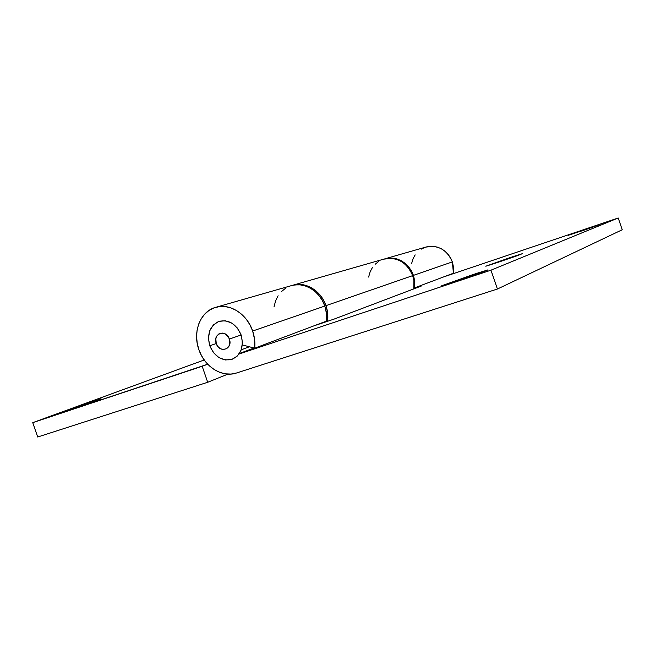 <?xml version="1.0" encoding="UTF-8"?>
<svg xmlns="http://www.w3.org/2000/svg" width="655" height="655" viewBox="0 0 655 655"><rect width="100%" height="100%" fill="white"/><g stroke="black" fill="none" stroke-linecap="round" stroke-linejoin="round"><path stroke-width="0.98" d="M587.797 228.439L600.111 224.436L580.51 231.362L592.759 227.162L568.335 235.284L587.797 228.439L587.846 228.865L587.797 228.439M509.746 257.718L522.518 253.624L498.373 262.213L515.796 256.211L522.584 253.608L513.021 256.621L485.797 266.217L498.373 262.213L485.871 266.208L509.746 257.718L509.762 258.324L509.746 257.718M472.673 274.682L487.819 269.925L456.568 281.159L478.699 273.528L488.008 269.901L476.701 273.348L441.683 285.76L456.568 281.159L441.83 285.768L472.673 274.682L472.673 275.657L472.673 274.682M254.034 348.01L239.411 353.512M385.214 258.725L392.468 258.086L396.963 258.946L401.261 260.739L405.216 263.392L408.654 266.806L411.438 270.851L413.469 275.362L452.359 261.902C447.013 249.858 438.342 244.872 426.339 246.935L385.23 258.725C398.174 256.523 407.59 262.074 413.469 275.362L414.705 287.823L453.424 273.217L452.359 261.902L413.469 275.362L414.82 281.56L414.705 287.823L453.424 273.217L453.571 267.518L452.359 261.902L450.509 257.808L447.963 254.148L444.802 251.07L441.167 248.679L437.204 247.074L433.053 246.313L425.775 247.099M216.068 307.228C200.495 311.019 192.324 331.717 198.842 349.524L201.494 355.608L205.056 361.126L209.395 365.867L214.349 369.657L219.744 372.359L225.385 373.849L231.051 374.07L236.529 372.998L497.415 289.019L490.939 270.188L618.205 217.992L622.25 229.749L497.415 289.019L236.529 372.998C222.151 377.968 204.434 366.702 198.842 349.524L197.188 343.097L196.598 336.564L197.089 330.161L198.661 324.119L201.257 318.674L204.778 314.04L209.109 310.38L214.095 307.858L219.54 306.573L225.238 306.589L230.978 307.915L236.529 310.519L241.662 314.294L246.182 319.1L249.899 324.757L252.658 331.029L324.806 306.057C319.967 291.213 304.493 281.756 291.786 285.523L216.085 307.228C229.946 303.109 247.107 314.064 252.658 331.029C254.582 336.727 255.27 342.442 254.697 348.19L326.468 321.114C327.05 316.054 326.493 311.035 324.806 306.057L252.658 331.029L254.623 339.593L254.697 348.19L326.468 321.114L326.493 313.557L324.806 306.057L322.375 300.571L319.067 295.642L315.014 291.467L310.388 288.2L305.369 285.973L300.154 284.86L294.955 284.9L291.082 285.719M413.968 287.668L414.705 287.823L413.968 287.668M497.415 289.019L622.25 229.749L618.205 217.992L490.939 270.188L239.067 354.003L490.939 270.188L497.415 289.019M242.35 344.923L254.697 348.19L242.35 344.923M443.296 277.04L618.205 217.992L443.296 277.04M313.86 325.871L334.042 319.116L421.255 286.063L334.042 319.116L313.86 325.871M411.635 263.457L413.117 258.586L415.172 254.885M421.165 249.178L424.874 247.394M285.392 288.364L281.396 291.631M278.113 295.757L275.673 300.588L273.978 306.974M216.248 343.548C212.392 333.493 226.122 328.663 229.373 339.036L241.155 334.983C236.119 323.775 228.652 319.255 218.77 321.425C209.813 325.985 206.816 334.099 209.764 345.766L216.248 343.548L217.787 346.413L220.088 348.509L222.806 349.508L226.753 348.673L229.381 345.349L229.782 340.641L228.71 337.522L225.492 334.058L222.765 333.067L218.819 333.944L216.87 335.95L215.823 338.766L216.248 343.548L209.764 345.766L213.424 352.578L218.885 357.565L225.353 359.972L231.854 359.423L237.405 355.976L241.138 350.114L242.465 342.737L241.155 334.983L237.413 328.065L231.821 323.062L225.271 320.737L218.77 321.425L213.301 324.995L209.69 330.873L208.454 338.16L209.764 345.766C214.627 356.787 221.988 361.339 231.854 359.423C240.991 355.059 244.086 346.913 241.155 334.983L229.373 339.036C233.205 349.213 219.4 353.839 216.248 343.548M94.975 400.68L94.828 401.204L94.975 400.68L92.052 401.662L62.798 412.151L94.975 400.68M68.619 410.349L101.034 398.789L68.619 410.349M383.764 259.143L391.641 258.324L396.136 259.192L400.451 260.985L404.405 263.646L407.852 267.06L410.644 271.113L412.666 275.64L413.854 280.446L413.788 288.888C414.525 284.442 414.148 280.021 412.666 275.64L325.969 305.648L323.545 300.178L320.246 295.266L316.201 291.098L311.584 287.84L306.573 285.613L301.365 284.507L293.006 285.171C305.705 281.413 321.138 290.845 325.969 305.648L412.666 275.64C406.788 262.319 397.356 256.768 384.379 258.971L293.031 285.162M204.204 359.972L32.75 422.655L37.695 437.008L207.701 382.274L227.948 374.111L207.701 382.274L202.182 366.276L32.75 422.655L204.204 359.972M325.969 305.648C327.729 310.838 328.253 316.046 327.541 321.286L327.426 311.452L325.969 305.648M207.701 364.205L32.75 422.655L37.695 437.008L207.701 382.274L202.182 366.276L207.701 364.205M378.795 261.41L375.274 264.178M372.359 267.649L370.173 271.71L368.609 277.057M241.253 349.803L249.391 346.782"/></g></svg>
